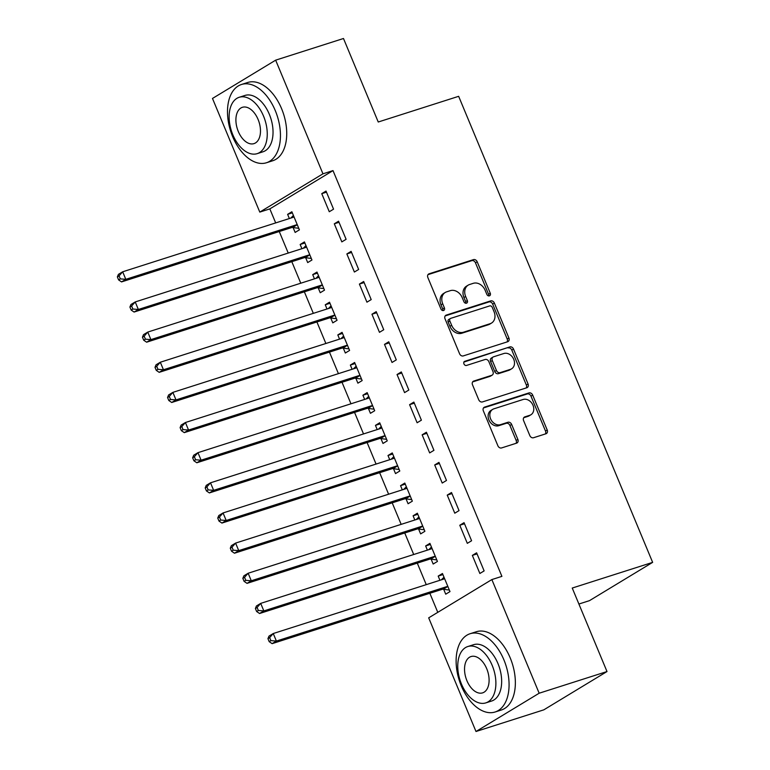 <?xml version="1.0" encoding="UTF-8"?>
<svg xmlns="http://www.w3.org/2000/svg" width="770" height="770" viewBox="0 0 770 770"><rect width="100%" height="100%" fill="white"/><g stroke="black" fill="none" stroke-linecap="round" stroke-linejoin="round"><path stroke-width="1.16" d="M489.412 295.853A2.262 1.79 58.8 0 0 490.269 293.235L477.188 261.79A3.224 2.56 58.8 0 0 473.492 259.625L429.092 273.802A3.224 2.56 58.8 0 0 428.659 274.005A3.224 2.56 58.8 0 0 427.86 277.547L440.95 308.991A2.262 1.79 58.8 0 0 444.406 307.885L442.712 303.813A10.328 8.2 58.8 0 1 445.253 292.465A10.328 8.2 58.8 0 1 446.658 291.83L450.354 290.646A10.328 8.2 58.8 0 1 462.192 297.595L463.887 301.667A2.262 1.79 58.8 0 0 467.332 300.56L465.648 296.489A10.328 8.2 58.8 0 1 468.189 285.141A10.328 8.2 58.8 0 1 469.594 284.505L473.29 283.322A10.328 8.2 58.8 0 1 485.129 290.271L486.823 294.333A2.262 1.79 58.8 0 0 489.412 295.853M488.661 295.911A2.262 1.79 58.8 0 0 488.565 294.265L475.475 262.83A3.224 2.56 58.8 0 0 471.779 260.655L427.995 274.649M442.798 310.56A2.262 1.79 58.8 0 0 442.692 308.924L440.998 304.853L442.712 303.813M465.725 303.236A2.262 1.79 58.8 0 0 465.629 301.599L463.935 297.528L465.648 296.489M529.818 435.57A3.224 2.56 58.8 0 0 533.523 437.735L545.969 433.76A3.224 2.56 58.8 0 0 546.411 433.558A3.224 2.56 58.8 0 0 547.21 430.016L532.676 395.097A3.224 2.56 58.8 0 0 528.98 392.921L484.58 407.109A3.224 2.56 58.8 0 0 484.147 407.301A3.224 2.56 58.8 0 0 483.348 410.853L497.882 445.763A3.224 2.56 58.8 0 0 501.578 447.938L516.622 443.135A3.224 2.56 58.8 0 0 517.065 442.933A3.224 2.56 58.8 0 0 517.863 439.391L511.636 424.443A3.224 2.56 58.8 0 0 507.94 422.268L500.481 424.655A8.634 6.853 58.8 0 1 490.933 419.583A8.634 6.853 58.8 0 1 492.713 409.361A8.634 6.853 58.8 0 1 493.888 408.822L523.119 399.486A8.634 6.853 58.8 0 1 532.667 404.558A8.634 6.853 58.8 0 1 530.886 414.789A8.634 6.853 58.8 0 1 529.702 415.319L524.832 416.878A3.224 2.56 58.8 0 0 524.399 417.08A3.224 2.56 58.8 0 0 523.6 420.622L529.818 435.57M491.857 579.569L539.164 693.221L475.995 731.5L428.688 617.848L491.857 579.569L501.905 576.364L333.006 170.603L322.957 173.818L259.788 212.097L212.481 98.454L275.65 60.166L322.957 173.818M275.65 60.166L343.487 38.5L378.243 122.007L458.65 96.317L652.642 562.37L572.245 588.049L607.001 671.546L539.164 693.221M507.671 341.736A3.224 2.56 58.8 0 0 508.104 341.534A3.224 2.56 58.8 0 0 508.903 337.992L494.369 303.072A3.224 2.56 58.8 0 0 490.673 300.897L446.282 315.084A3.224 2.56 58.8 0 0 445.84 315.276A3.224 2.56 58.8 0 0 445.041 318.828L459.575 353.748A3.224 2.56 58.8 0 0 463.28 355.913L507.671 341.736M513.523 349.079L528.056 383.999A3.224 2.56 58.8 0 1 527.257 387.551A3.224 2.56 58.8 0 1 526.824 387.743L482.424 401.93A3.224 2.56 58.8 0 1 478.728 399.755L472.511 384.817A3.224 2.56 58.8 0 1 473.309 381.266A3.224 2.56 58.8 0 1 473.743 381.063L491.751 375.317A3.224 2.56 58.8 0 0 492.184 375.115A3.224 2.56 58.8 0 0 492.983 371.573L488.854 361.659A3.224 2.56 58.8 0 0 485.158 359.484L466.418 365.471A2.262 1.79 58.8 0 1 464.695 361.332L509.827 346.914A3.224 2.56 58.8 0 1 513.523 349.079L511.809 350.119L526.343 385.039L528.056 383.999M578.896 604.026L589.474 600.648L652.642 562.37M464.05 522.666L459.786 525.255L467.313 543.341L471.587 540.752L464.05 522.666M431.142 559.155L433.173 564.035L437.437 561.446L429.91 543.36L425.646 545.949L427.389 550.146M438.958 462.375L434.694 464.964L442.221 483.05L446.485 480.461L438.958 462.375M406.04 498.864L408.071 503.744L412.345 501.154L404.818 483.069L400.544 485.658L402.296 489.855M413.865 402.084L409.592 404.673L417.119 422.759L421.392 420.17L413.865 402.084M380.948 438.573L382.979 443.453L387.243 440.864L379.716 422.778L375.452 425.367L377.194 429.564M388.763 341.793L384.5 344.382L392.026 362.468L396.29 359.879L388.763 341.793M355.856 378.282L357.886 383.162L362.15 380.572L354.623 362.487L350.35 365.076L352.102 369.273M363.671 281.502L359.397 284.092L366.934 302.177L371.198 299.597L363.671 281.502M330.753 317.991L332.784 322.871L337.058 320.281L329.522 302.196L325.258 304.785L327 308.982M338.569 221.211L334.305 223.801L341.832 241.886L346.105 239.306L338.569 221.211M305.661 257.7L307.692 262.58L311.956 259.99L304.429 241.905L300.156 244.494L301.907 248.691M333.006 170.603L269.837 208.891L275.679 222.915M279.26 231.529L288.23 253.061M291.811 261.675L300.772 283.206M304.362 291.82L313.323 313.351M316.913 321.966L325.874 343.497M329.454 352.111L338.415 373.642M342.005 382.257L350.966 403.788M354.556 412.402L363.517 433.933M367.107 442.548L376.068 464.079M379.649 472.693L388.609 494.225M392.2 502.839L401.16 524.37M404.75 532.984L413.711 554.515M417.292 563.13L426.253 584.661M429.843 593.275L437.784 612.343M293.11 227.554L295.141 232.434L299.405 229.845L291.878 211.76L287.614 214.349L289.356 218.545M326.028 191.066L321.754 193.655L329.281 211.74L333.554 209.161L326.028 191.066M318.203 287.845L320.233 292.725L324.507 290.136L316.98 272.051L312.707 274.64L314.458 278.836M351.12 251.357L346.856 253.946L354.383 272.031L358.647 269.452L351.12 251.357M343.305 348.136L345.335 353.016L349.599 350.427L342.072 332.342L337.809 334.931L339.551 339.127M376.212 311.648L371.949 314.237L379.475 332.322L383.749 329.733L376.212 311.648M368.397 408.427L370.428 413.307L374.701 410.718L367.165 392.633L362.901 395.222L364.653 399.418M401.314 371.939L397.041 374.528L404.577 392.613L408.841 390.024L401.314 371.939M393.499 468.718L395.53 473.598L399.794 471.009L392.267 452.924L387.993 455.513L389.745 459.709M426.407 432.23L422.143 434.819L429.67 452.904L433.943 450.315L426.407 432.23M418.591 529.009L420.622 533.889L424.896 531.3L417.359 513.215L413.095 515.804L414.838 520M451.509 492.521L447.235 495.11L454.772 513.195L459.036 510.606L451.509 492.521M443.693 589.3L445.724 594.18L449.988 591.591L442.461 573.506L438.188 576.095L439.94 580.291M476.601 552.812L472.337 555.401L479.864 573.486L484.128 570.897L476.601 552.812M607.001 671.546L543.832 709.834L475.995 731.5M269.837 208.891L259.788 212.097M287.614 214.349L292.331 212.838M321.754 193.655L326.47 192.153M300.156 244.494L304.882 242.983M334.305 223.801L339.021 222.299M312.707 274.64L317.423 273.129M346.856 253.946L351.572 252.444M325.258 304.785L329.974 303.274M359.397 284.092L364.114 282.59M337.809 334.931L342.525 333.42M371.949 314.237L376.665 312.726M350.35 365.076L355.066 363.565M384.5 344.382L389.216 342.871M362.901 395.222L367.617 393.711M397.041 374.528L401.767 373.017M375.452 425.367L380.168 423.856M409.592 404.673L414.308 403.162M387.993 455.513L392.719 454.002M422.143 434.819L426.859 433.308M400.544 485.658L405.261 484.147M434.694 464.964L439.41 463.453M413.095 515.804L417.812 514.293M447.235 495.11L451.952 493.599M425.646 545.949L430.363 544.438M459.786 525.255L464.503 523.744M438.188 576.095L442.904 574.584M472.337 555.401L477.053 553.89M468.189 285.141L466.476 286.18A10.328 8.2 58.8 0 0 463.935 297.528M445.253 292.465L443.539 293.505A10.328 8.2 58.8 0 0 440.998 304.853M507.064 341.928A3.224 2.56 58.8 0 0 507.199 339.021L492.665 304.111A3.224 2.56 58.8 0 0 488.96 301.936L445.175 315.921M492.271 307.432A2.262 1.79 58.8 0 0 489.682 305.911L450.719 318.356A2.262 1.79 58.8 0 0 449.853 320.984L451.634 325.267A10.328 8.2 58.8 0 0 463.473 332.217L490.105 323.708A10.328 8.2 58.8 0 0 491.51 323.073A10.328 8.2 58.8 0 0 494.061 311.725L492.271 307.432M449.006 319.396A2.262 1.79 58.8 0 0 448.14 322.014L449.853 320.984M491.51 323.073L489.807 324.103A10.328 8.2 58.8 0 1 488.401 324.748L461.759 333.256A10.328 8.2 58.8 0 1 449.93 326.307L448.14 322.014M526.218 387.936A3.224 2.56 58.8 0 0 526.343 385.039M472.645 381.91L490.038 376.347A3.224 2.56 58.8 0 0 490.48 376.145L492.184 375.115M463.819 362.102L509.827 346.914M510.433 369.35A8.634 6.853 58.8 0 0 511.607 368.811A8.634 6.853 58.8 0 0 513.398 358.589A8.634 6.853 58.8 0 0 503.84 353.517L493.541 356.808A3.224 2.56 58.8 0 0 493.108 357.011A3.224 2.56 58.8 0 0 492.309 360.553L496.438 370.466A3.224 2.56 58.8 0 0 500.134 372.632L510.433 369.35L508.72 370.38A8.634 6.853 58.8 0 0 509.904 369.85L511.607 368.811M493.108 357.011L491.395 358.04A3.224 2.56 58.8 0 0 490.606 361.592L492.309 360.553M508.72 370.38L498.431 373.671A3.224 2.56 58.8 0 1 494.725 371.496L490.606 361.592M511.809 350.119A3.224 2.56 58.8 0 0 508.113 347.944M530.886 414.789L529.173 415.819A8.634 6.853 58.8 0 1 527.999 416.358L523.735 417.715M492.713 409.361L491.01 410.391A8.634 6.853 58.8 0 0 489.219 420.622A8.634 6.853 58.8 0 0 498.777 425.695L500.481 424.655M516.025 443.328A3.224 2.56 58.8 0 0 516.15 440.421L509.932 425.483A3.224 2.56 58.8 0 0 506.237 423.308L498.777 425.695M545.372 433.953A3.224 2.56 58.8 0 0 545.497 431.046L530.963 396.127A3.224 2.56 58.8 0 0 527.267 393.961L483.483 407.946M293.909 216.64L293.62 216.938A3.282 2.608 -121.2 0 1 293.216 217.256A3.282 2.608 -121.2 0 1 292.773 217.458L122.671 271.791L125.808 279.327L121.544 281.907L291.637 227.573A3.282 2.608 -121.2 0 1 292.667 227.497L298.779 228.324M293.409 215.446L290.771 218.093M120.322 278.884L119.061 275.872L117.358 276.902L118.609 279.914L120.322 278.884L125.808 279.327L295.911 224.994A3.282 2.608 -121.2 0 1 296.931 224.907L297.374 224.965M117.358 276.902L118.407 274.37L122.671 271.791L119.061 275.872M121.544 281.907L118.609 279.914M306.46 246.785L306.162 247.083A3.282 2.608 -121.2 0 1 305.767 247.391A3.282 2.608 -121.2 0 1 305.315 247.603L135.222 301.936L138.359 309.473L134.086 312.052L304.189 257.719A3.282 2.608 -121.2 0 1 305.218 257.642L311.321 258.47M305.959 245.591L303.322 248.238M132.863 309.03L131.612 306.017L129.909 307.047L131.16 310.06L132.863 309.03L138.359 309.473L308.452 255.139A3.282 2.608 -121.2 0 1 309.482 255.053L309.925 255.111M129.909 307.047L130.948 304.516L135.222 301.936L131.612 306.017M134.086 312.052L131.16 310.06M319.011 276.931L318.713 277.229A3.282 2.608 -121.2 0 1 318.318 277.537A3.282 2.608 -121.2 0 1 317.866 277.749L147.763 332.082L150.901 339.618L146.637 342.198L316.739 287.864A3.282 2.608 -121.2 0 1 317.76 287.788L323.872 288.615M318.511 275.737L315.873 278.384M145.415 339.175L144.163 336.163L142.45 337.193L143.711 340.205L145.415 339.175L150.901 339.618L321.003 285.285A3.282 2.608 -121.2 0 1 322.033 285.198L322.476 285.256M142.45 337.193L143.499 334.661L147.763 332.082L144.163 336.163M146.637 342.198L143.711 340.205M232.627 136.55A41.08 24.515 -107.7 0 0 266.468 162.749A41.08 24.515 -107.7 0 0 275.314 110.688A41.08 24.515 -107.7 0 0 241.472 84.488A41.08 24.515 -107.7 0 0 232.627 136.55M266.468 162.749L272.753 160.747A41.08 24.515 -107.7 0 0 281.589 108.676A41.08 24.515 -107.7 0 0 247.747 82.477L241.472 84.488M239.191 97.29L244.966 95.442A29.578 17.652 72.3 0 1 269.336 114.307A29.578 17.652 72.3 0 1 262.974 151.796L257.19 153.644A29.578 17.652 -107.7 0 0 263.552 116.155A29.578 17.652 -107.7 0 0 239.191 97.29A29.578 17.652 -107.7 0 0 232.829 134.779A29.578 17.652 -107.7 0 0 257.19 153.644M258.094 119.466A19.067 11.377 -107.7 0 0 242.386 107.309A19.067 11.377 -107.7 0 0 238.286 131.468A19.067 11.377 -107.7 0 0 253.994 143.624A19.067 11.377 -107.7 0 0 258.094 119.466M461.259 685.8A41.08 24.515 -107.7 0 0 495.1 712A41.08 24.515 -107.7 0 0 503.936 659.928A41.08 24.515 -107.7 0 0 470.095 633.729A41.08 24.515 -107.7 0 0 461.259 685.8M495.1 712L501.376 709.998A41.08 24.515 -107.7 0 0 510.221 657.926A41.08 24.515 -107.7 0 0 476.38 631.727L470.095 633.729M467.823 646.531L473.598 644.692A29.578 17.652 72.3 0 1 497.959 663.557A29.578 17.652 72.3 0 1 491.597 701.047L485.822 702.885A29.578 17.652 -107.7 0 0 492.184 665.396A29.578 17.652 -107.7 0 0 467.823 646.531A29.578 17.652 -107.7 0 0 461.451 684.02A29.578 17.652 -107.7 0 0 485.822 702.885M486.717 668.707A19.067 11.377 -107.7 0 0 471.019 656.55A19.067 11.377 -107.7 0 0 466.918 680.709A19.067 11.377 -107.7 0 0 482.617 692.865A19.067 11.377 -107.7 0 0 486.717 668.707M331.552 307.076L331.264 307.374A3.282 2.608 -121.2 0 1 330.859 307.682A3.282 2.608 -121.2 0 1 330.417 307.894L160.314 362.227L163.452 369.764L159.188 372.343L329.281 318.01A3.282 2.608 -121.2 0 1 330.311 317.933L336.423 318.761M331.061 305.882L328.424 308.529M157.966 369.321L156.714 366.308L155.001 367.338L156.262 370.351L157.966 369.321L163.452 369.764L333.554 315.431A3.282 2.608 -121.2 0 1 334.584 315.344L335.027 315.402M155.001 367.338L156.05 364.807L160.314 362.227L156.714 366.308M159.188 372.343L156.262 370.351M344.103 337.222L343.805 337.52A3.282 2.608 -121.2 0 1 343.41 337.828A3.282 2.608 -121.2 0 1 342.958 338.04L172.865 392.373L176.003 399.909L171.729 402.489L341.832 348.156A3.282 2.608 -121.2 0 1 342.862 348.079L348.964 348.906M343.603 336.028L340.966 338.675M170.517 399.466L169.256 396.454L167.552 397.484L168.803 400.496L170.517 399.466L176.003 399.909L346.096 345.576A3.282 2.608 -121.2 0 1 347.126 345.489L347.568 345.547M167.552 397.484L168.591 394.952L172.865 392.373L169.256 396.454M171.729 402.489L168.803 400.496M356.654 367.367L356.356 367.665A3.282 2.608 -121.2 0 1 355.961 367.973A3.282 2.608 -121.2 0 1 355.509 368.185L185.416 422.518L188.554 430.055L184.28 432.634L354.383 378.301A3.282 2.608 -121.2 0 1 355.413 378.224L361.515 379.052M356.154 366.173L353.517 368.82M183.058 429.612L181.807 426.59L180.103 427.629L181.354 430.642L183.058 429.612L188.554 430.055L358.647 375.722A3.282 2.608 -121.2 0 1 359.677 375.635L360.119 375.693M180.103 427.629L181.142 425.098L185.416 422.518L181.807 426.59M184.28 432.634L181.354 430.642M369.205 397.512L368.907 397.811A3.282 2.608 -121.2 0 1 368.503 398.119A3.282 2.608 -121.2 0 1 368.06 398.331L197.957 452.664L201.095 460.2L196.831 462.78L366.924 408.447A3.282 2.608 -121.2 0 1 367.954 408.369L374.066 409.197M368.705 396.319L366.068 398.966M195.609 459.757L194.358 456.735L192.644 457.775L193.905 460.787L195.609 459.757L201.095 460.2L371.198 405.867A3.282 2.608 -121.2 0 1 372.228 405.78L372.67 405.838M192.644 457.775L193.694 455.243L197.957 452.664L194.358 456.735M196.831 462.78L193.905 460.787M381.747 427.658L381.458 427.956A3.282 2.608 -121.2 0 1 381.054 428.264A3.282 2.608 -121.2 0 1 380.611 428.476L210.508 482.809L213.646 490.346L209.382 492.925L379.475 438.592A3.282 2.608 -121.2 0 1 380.505 438.515L386.617 439.343M381.246 426.464L378.609 429.111M208.16 489.903L206.899 486.881L205.195 487.92L206.447 490.933L208.16 489.903L213.646 490.346L383.749 436.012A3.282 2.608 -121.2 0 1 384.769 435.926L385.212 435.984M205.195 487.92L206.245 485.389L210.508 482.809L206.899 486.881M209.382 492.925L206.447 490.933M394.298 457.803L393.999 458.102A3.282 2.608 -121.2 0 1 393.605 458.41A3.282 2.608 -121.2 0 1 393.152 458.612L223.059 512.945L226.197 520.481L221.924 523.071L392.026 468.738A3.282 2.608 -121.2 0 1 393.056 468.661L399.158 469.488M393.797 456.61L391.16 459.257M220.711 520.048L219.45 517.026L217.746 518.066L218.998 521.078L220.711 520.048L226.197 520.481L396.29 466.148A3.282 2.608 -121.2 0 1 397.32 466.071L397.763 466.129M217.746 518.066L218.786 515.534L223.059 512.945L219.45 517.026M221.924 523.071L218.998 521.078M406.849 487.949L406.55 488.247A3.282 2.608 -121.2 0 1 406.156 488.555A3.282 2.608 -121.2 0 1 405.703 488.758L235.601 543.091L238.738 550.627L234.475 553.216L404.577 498.883A3.282 2.608 -121.2 0 1 405.597 498.806L411.709 499.634M406.348 486.756L403.711 489.402M233.252 550.194L232.001 547.172L230.288 548.211L231.549 551.224L233.252 550.194L238.738 550.627L408.841 496.294A3.282 2.608 -121.2 0 1 409.871 496.217L410.314 496.275M230.288 548.211L231.337 545.68L235.601 543.091L232.001 547.172M234.475 553.216L231.549 551.224M419.39 518.095L419.101 518.393A3.282 2.608 -121.2 0 1 418.697 518.701A3.282 2.608 -121.2 0 1 418.254 518.903L248.152 573.236L251.29 580.773L247.026 583.362L417.119 529.029A3.282 2.608 -121.2 0 1 418.149 528.952L424.26 529.779M418.899 516.901L416.262 519.548M245.803 580.339L244.552 577.317L242.839 578.357L244.1 581.369L245.803 580.339L251.29 580.773L421.392 526.439A3.282 2.608 -121.2 0 1 422.422 526.362L422.865 526.42M242.839 578.357L243.888 575.825L248.152 573.236L244.552 577.317M247.026 583.362L244.1 581.369M431.941 548.24L431.643 548.538A3.282 2.608 -121.2 0 1 431.248 548.846A3.282 2.608 -121.2 0 1 430.796 549.049L260.703 603.382L263.841 610.918L259.567 613.507L429.67 559.174A3.282 2.608 -121.2 0 1 430.7 559.097L436.802 559.925M431.441 547.037L428.803 549.693M258.354 610.485L257.093 607.463L255.39 608.502L256.641 611.515L258.354 610.485L263.841 610.918L433.933 556.585A3.282 2.608 -121.2 0 1 434.963 556.508L435.406 556.566M255.39 608.502L256.429 605.971L260.703 603.382L257.093 607.463M259.567 613.507L256.641 611.515M444.492 578.385L444.194 578.684A3.282 2.608 -121.2 0 1 443.799 578.992A3.282 2.608 -121.2 0 1 443.347 579.194L273.254 633.527L276.392 641.063L272.118 643.653L442.221 589.319A3.282 2.608 -121.2 0 1 443.25 589.243L449.353 590.07M443.992 577.182L441.354 579.839M270.896 640.63L269.644 637.608L267.941 638.648L269.192 641.66L270.896 640.63L276.392 641.063L446.485 586.73A3.282 2.608 -121.2 0 1 447.514 586.653L447.957 586.711M267.941 638.648L268.98 636.116L273.254 633.527L269.644 637.608M272.118 643.653L269.192 641.66M488.565 294.265L490.269 293.235M442.692 308.924L444.406 307.885M465.629 301.599L467.332 300.56M428.274 274.303L429.092 273.802M471.779 260.655L473.492 259.625M475.475 262.83L477.188 261.79M445.455 315.575L446.282 315.084M488.96 301.936L490.673 300.897M492.665 304.111L494.369 303.072M507.199 339.021L508.903 337.992M449.93 326.307L451.634 325.267M461.759 333.256L463.473 332.217M488.401 324.748L490.105 323.708M472.924 381.564L473.743 381.063M490.038 376.347L491.751 375.317M464.118 361.679L464.695 361.332M494.725 371.496L496.438 370.466M498.431 373.671L500.134 372.632M524.014 417.378L524.832 416.878M527.999 416.358L529.702 415.319M506.237 423.308L507.94 422.268M509.932 425.483L511.636 424.443M516.15 440.421L517.863 439.391M483.762 407.6L484.58 407.109M527.267 393.961L528.98 392.921M530.963 396.127L532.676 395.097M545.497 431.046L547.21 430.016M292.754 217.458L293.62 216.938M291.637 227.573L295.911 224.994M292.667 227.497L296.931 224.907M305.305 247.603L306.162 247.083M304.189 257.719L308.452 255.139M305.218 257.642L309.482 255.053M317.856 277.749L318.713 277.229M316.739 287.864L321.003 285.285M317.76 287.788L322.033 285.198M330.397 307.894L331.264 307.374M329.281 318.01L333.554 315.431M330.311 317.933L334.584 315.344M342.948 338.04L343.805 337.52M341.832 348.156L346.096 345.576M342.862 348.079L347.126 345.489M355.499 368.185L356.356 367.665M354.383 378.301L358.647 375.722M355.413 378.224L359.677 375.635M368.041 398.331L368.907 397.811M366.924 408.447L371.198 405.867M367.954 408.369L372.228 405.78M380.592 428.476L381.458 427.956M379.475 438.592L383.749 436.012M380.505 438.515L384.769 435.926M393.143 458.622L393.999 458.102M392.026 468.738L396.29 466.148M393.056 468.661L397.32 466.071M405.694 488.767L406.55 488.247M404.577 498.883L408.841 496.294M405.597 498.806L409.871 496.217M418.235 518.913L419.101 518.393M417.119 529.029L421.392 526.439M418.149 528.952L422.422 526.362M430.786 549.058L431.643 548.538M429.67 559.174L433.933 556.585M430.7 559.097L434.963 556.508M443.337 579.204L444.194 578.684M442.221 589.319L446.485 586.73M443.25 589.243L447.514 586.653M448.698 319.531L450.411 318.501"/></g></svg>
